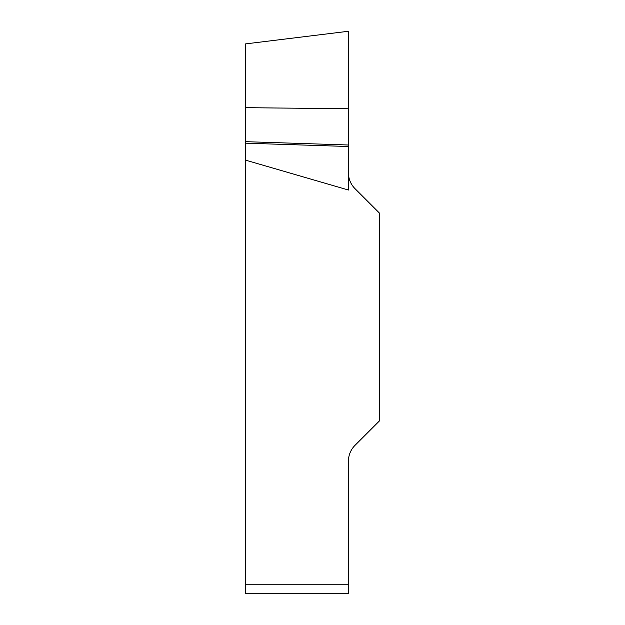 <?xml version="1.0" encoding="UTF-8"?>
<svg xmlns="http://www.w3.org/2000/svg" width="625" height="625" viewBox="0 0 625 625"><rect width="100%" height="100%" fill="white"/><g stroke="black" fill="none" stroke-linecap="round" stroke-linejoin="round"><path stroke-width="0.94" d="M245.508 593.75L348.43 593.75L245.508 593.75L245.508 43.906L245.508 107.672L348.43 108.773L348.43 31.266L348.43 190.023L245.508 160.125M348.43 172.781A22.453 22.453 0 0 0 355 188.656L379.492 213.148L379.492 420.852L355 445.344A22.453 22.453 0 0 0 348.43 461.219L348.43 593.75M348.43 146.5L245.508 143.18M348.43 145L245.508 141.672M245.508 584.766L348.43 584.766M245.508 43.906L348.43 31.266"/></g></svg>
